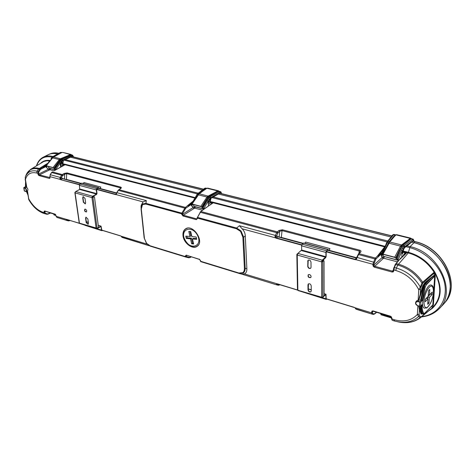 <?xml version="1.0" encoding="UTF-8"?>
<svg xmlns="http://www.w3.org/2000/svg" width="475" height="475" viewBox="0 0 475 475"><rect width="100%" height="100%" fill="white"/><g stroke="black" fill="none" stroke-linecap="round" stroke-linejoin="round"><path stroke-width="0.71" d="M198.111 245.427L197.671 245.723C189.994 252.053 177.519 233.195 186.348 228.6L187.405 228.166M186.348 228.6L186.788 228.315M198.485 244.916L197.671 245.723M197.458 235.244C203.163 246.086 190.523 250.794 185.03 240.118C179.301 229.514 191.769 224.372 197.458 235.244M189.958 236.455L185.761 236.117L186.307 238.444L190.493 238.794L191.674 243.817L193.634 243.99L192.458 238.961L196.703 239.317L196.157 236.977L191.912 236.633L190.718 231.551L188.771 231.402L189.958 236.455L190.885 235.849L189.857 231.485M192.458 238.961L193.378 238.349L196.537 238.61M191.674 243.817L192.595 243.206L193.467 243.277M186.307 238.444L187.233 237.838L191.419 238.183L192.595 243.206M191.419 238.183L190.493 238.794M186.847 236.206L187.233 237.838M74.878 192.375L75.086 192.88L75.204 192.09M102.671 230.482L101.971 230.719L101.555 230.132L100.961 226.498L96.924 228.766L96.158 228.517L98.07 227.869L98.468 226.967L94.489 197.036L93.919 196.537L91.96 197.279L92.572 196.234L96.562 194.097L79.699 189.448L79.384 185.363L79.984 184.021L81.985 183.16M93.094 197.089L91.96 197.279L91.966 197.6L92.975 197.481L94.181 196.608M83.452 183.558L83.885 182.519L100.759 187.049L100.29 188.812M100.059 188.747L100.759 187.049M96.668 189.169L98.758 188.047L99.067 188.48L98.2 188.243L116.452 193.177M92.221 197.178L92.613 196.561L96.603 194.417L97.007 193.515L96.55 189.442M79.895 189.002L96.763 193.646L96.562 194.097M96.763 193.646L96.277 189.958L96.882 188.599L98.842 187.702L99.334 188.557M85.625 202.843L85.245 203.912L83.333 202.19L82.703 197.713L83.089 196.632L85.001 198.36L85.625 202.843M85.399 209.16C86.705 210.027 87.032 210.965 86.373 211.969C84.746 211.654 84.229 210.734 84.823 209.202L85.399 209.16M85.571 218.239L85.927 217.212L87.851 218.922L88.457 223.297L88.101 224.319L86.183 222.609L85.571 218.239L86.058 217.158M102.291 230.363L101.793 229.995L101.056 226.159L98.301 227.638M75.08 192.559L75.685 191.532L79.699 189.448M85.363 203.828L83.576 202.053L82.953 197.582L83.22 196.579M86.486 211.886C85.019 211.5 84.508 210.585 84.954 209.148M88.213 224.236L86.42 222.472L85.815 218.108M96.472 228.831L79.509 223.428M101.935 230.713L85.043 225.334M25.395 191.348C26.713 190.718 26.529 189.656 24.848 188.159L24.967 187.91C26.547 189.056 26.933 190.232 26.125 191.425L24.474 191.075L23.916 187.548M50.089 213.222L47.779 214.213L45.113 213.803L46.9 214.273L47.939 213.845L46.93 214.278M50.629 213.014L50.249 213.222L50.647 213.02M101.87 230.238L120.994 236.081M66.838 219.551L66.239 220.103L66.239 219.397L66.999 219.533L79.325 223.303M67.248 219.646L67.426 219.955L66.761 220.447L66.239 220.103M56.941 217.431L55.997 216.19L57.006 217.455L66.684 220.424L57.006 217.455M47.405 213.887L45.6 213.406L45.089 213.797L44.086 211.915L45.267 211.286M27.194 190.926L28.88 199.856C32.971 206.833 37.976 211.351 43.908 213.435M27.538 193.171L27.122 190.956M147.036 244.12L121.137 236.194L121.826 237.15L149.352 245.783L122.324 237.494M121.826 237.15L121.178 236.235M44.086 211.915L44.217 211.155L44.81 211.007L54.904 214.077L55.623 214.635L56.145 216.309L79.295 223.238M56.032 215.567L55.997 216.178M54.904 214.077L55.355 214.356M44.81 211.007L55.694 214.736M26.018 184.258L26.802 187.524C28.019 188.854 28.239 189.947 27.455 190.802L28.732 198.829C32.674 205.853 37.466 210.348 43.1 212.313L44.947 212.568L45.6 213.406M26.505 187.257L24.967 187.91L24.041 187.649L25.418 186.681M186.129 256.542L185.499 256.969L185.25 256.559L186.081 256.458L189.477 257.391L190.879 256.827M141.069 206.512L141.247 205.2L143.07 201.905L146.306 200.61L145.95 203.371L142.352 204.001L141.022 206.886L141.295 209.018L142.506 204.547L145.795 204.054L181.664 213.833L181.705 214.308L182.554 214.207L183.344 215.228L194.625 208.103L194.174 207.807M96.324 189.377L115.461 194.578L116.132 194.596L116.143 194.067M25.816 175.762L26.487 174.135L30.709 169.314C33.084 167.871 35.886 167.568 39.122 168.399L40.286 168.708L39.639 169.343L40.292 169.753L38.867 171.885L38.208 171.469L37.798 173.333L38.338 175.049L39.057 175.596L49.305 178.392L49.922 178.214L49.94 176.629L60.206 179.413L60.877 178.481L59.921 178.25L60.206 179.413L60.859 179.752L79.426 184.793M146.537 243.574L150.397 246.192L146.621 243.396L150.136 245.795L185.25 256.559L185.214 256.108L186.687 255.437M141.063 208.887L144.151 237.892L146.532 243.568L144.174 237.975M450.152 288.111C449.588 294.821 447.171 300.408 442.89 304.867L439.066 308.827C457.247 292.404 439.025 252.658 410.085 246.626L413.992 242.713L411.623 242.125L413.992 242.713C441.952 248.49 460.447 286.134 444.184 303.424L445.134 302.284C461.367 285.024 442.932 247.493 415.037 241.751L413.992 242.713C434.281 247.255 452.069 269.473 450.152 288.111M52.992 156.53L52.666 156.447C49.127 155.58 45.986 155.83 43.249 157.195L48.082 154.761C50.843 153.383 54.002 153.122 57.558 153.983L57.558 153.983C54.269 153.188 51.312 153.348 48.688 154.476L50.029 153.894C52.612 152.784 55.516 152.606 58.74 153.354M70.431 157.189L202.386 190.036L70.431 157.189M218.346 194.008L391.014 236.995L218.346 194.008M182.964 235.315C183.308 242.719 192.434 249.927 197.078 246.365C204.945 241.692 192.898 223.487 185.517 228.902C183.629 230.221 182.774 232.358 182.964 235.315M185.214 256.108L186.283 255.158L199.672 259.403M186.283 255.158L199.453 259.445M185.476 256.957L150.397 246.192L150.136 245.795M141.022 206.886L144.151 237.892L146.621 243.396M239.073 273.404L243.135 273.101C244.5 272.193 245.183 270.584 245.189 268.28L244.399 268.28C244.482 270.412 243.895 271.896 242.648 272.733L238.812 272.983L200.61 261.268L200.45 260.419M277.602 283.961L244.352 273.897C246.103 273.131 246.941 271.415 246.869 268.749L245.29 235.861C245.106 233.053 244.049 230.696 242.119 228.79L239.4 225.708L236.651 228.042L241.015 230.969L243.669 237.239L242.873 237.239L240.558 231.39L236.479 228.772L197.374 218.114L197.41 218.595L197.285 218.221M65.301 179.36L66.352 179.645M52.06 172.158L51.532 172.591L52.357 171.926L62.302 174.58L61.661 175.227L62.498 175.738L64.689 174.212L64.481 179.14M81.207 183.392L66.435 179.408L66.678 173.612L64.689 174.212L64.066 173.488L62.302 174.58L62.926 175.305M25.341 176.979L26.422 174.272C28.88 169.486 32.9 167.74 38.481 169.035L48.052 163.091M26.357 187.197L25.43 186.835L25.579 181.693L25.43 186.835M40.292 169.753L40.767 169.29L40.286 168.708L46.58 165.175M47.156 164.403L42.756 167.277L43.237 167.859L43.071 167.473L46.004 166.09M54.447 170.626L65.045 164.736L194.94 198.117M120.502 188.557L120.775 188.314L120.317 187.809L120.24 188.735M118.756 189.733L118.406 190.392L118.756 189.733L121.184 188.183L121.357 187.572L120.686 187.097L120.317 187.809L66.678 173.612L67.034 172.936L64.066 173.488M116.185 193.948L115.579 194.299L116.066 194.138M60.741 179.057L60.978 179.491L62.54 178.671L80.798 183.605M62.498 175.738L61.115 177.929L60.277 177.418L59.921 178.25M50.16 174.758L49.94 176.629L50.344 174.741L60.277 177.418L61.661 175.227L51.722 172.573L50.16 174.758L51.532 172.591M49.305 178.392L49.982 177.597M37.923 174.099L38.683 174.016L39.366 174.913L49.899 169.735L49.43 169.349M25.246 177.228L25.418 179.425L25.27 177.169C27.425 171.873 31.356 169.872 37.08 171.166L38.208 171.469L39.639 169.343L38.481 169.035L37.08 171.166L36.67 173.025L38.558 173.25L38.867 171.885M26.582 187.316L25.157 179.235M55.48 169.949L50.825 168.72L49.899 169.735L53.984 170.816M54.643 170.43L65.045 164.736L65.312 164.303L64.743 164.368L64.772 164.801L54.572 170.454M143.07 201.905L116.132 194.596L116.969 192.702L146.306 200.61M116.595 193.574L116.684 192.719L118.406 190.392L184.781 208.133L185.505 208.596L182.548 213.596L181.824 213.127L181.664 213.833L182.548 213.596M50.059 177.407L49.786 176.522M39.057 175.596L39.366 174.913L49.917 177.543M64.262 165.086L64.279 164.635L64.63 164.878M64.707 164.837L64.517 164.534M64.743 164.368L62.825 163.97L62.356 165.686L60.509 165.763M63.448 160.443L62.831 163.738L65.051 164.308L64.891 164.748M192.494 202.219L188.177 205.883L187.803 205.651L188.349 206.31L188.177 205.883L191.526 203.84M120.793 188.527L119.047 189.703L185.422 207.391L181.824 213.127L145.95 203.371L145.795 204.054M62.492 162.296L61.501 162.052M60.456 163.869L62.059 164.023M61.572 164.154L60.438 163.94M60.337 164.706L61.4 164.184M60.77 164.819L60.925 165.87M203.87 209.119L195.54 206.916L194.625 208.103L202.427 210.17M197.41 218.595L196.282 219.646L197.167 218.464M181.705 214.308L183.023 216.012L183.344 215.228L196.608 218.856L197.06 218.797L197.131 217.93M208.448 202.023L208.982 202.16L208.371 202.908L208.448 204.072L209.766 203.787L211.001 198.265M434.203 273.677L434.192 275.642L431.585 277.578L431.49 277.257L434.097 275.322L435.023 275.447L435.142 273.576L434.203 273.677L434.12 272.258L434.678 271.884L435.142 273.576C441.875 287.048 441.156 298.229 432.986 307.111L432.066 307.212L432.048 307.753L432.986 307.111L433.123 305.3L432.315 305.526M420.322 306.316C420.434 309.753 420.987 312.312 421.99 313.993L423.552 314.112L421.687 313.904L419.087 306.203M423.552 314.112L424.62 313.393L422.673 313.939C421.628 312.17 421.076 309.439 421.016 305.74M421.681 305.009L421.99 304.701C421.984 308.637 422.554 311.511 423.7 313.322L423.468 313.565C422.328 311.76 421.747 308.916 421.735 305.021M424.697 313.209L432.808 304.92L433.396 304.843L435.248 276.082L434.649 276.159L432.808 304.92L424.62 313.393L423.7 313.322M420.678 316.979L419.959 317.716L420.666 317.561L420.975 316.944L419.342 315.727L418.671 316.421L419.959 317.716C413.802 322.454 406.256 323.784 397.332 321.706M418.742 306.108L419.389 309.759L419.977 309.575M417.846 305.847L417.371 314.456L419.14 314.26L419.389 309.759L421.129 314.159M419.449 306.262L417.757 305.823L419.484 306.316L420.613 306.143L419.443 306.179L419.668 302.112L420.892 301.946L420.66 306.031L421.99 304.701M417.715 305.686C414.996 303.519 415.073 302.159 417.941 301.607L418.059 301.251L415.934 301.756C415.073 303.418 415.678 304.772 417.757 305.823L420.613 306.143L421.859 304.897M435.248 276.082L435.023 275.447L434.524 275.827L434.649 276.159L426.396 284.721L425.262 286.829L422.228 300.533L425.048 286.728L424.276 286.449L425.683 283.682L424.721 282.756L431.49 277.257M430.297 309.563L432.345 308.317L432.654 307.972L431.941 308.168L420.672 317.555C414.895 321.967 407.978 323.528 399.914 322.24M420.975 316.944L431.941 308.168M432.007 308.055L432.85 307.557M355.051 307.741L326.206 298.87M355.033 307.937L355.876 308.922L355.187 307.812L371.557 312.823L372.05 314.112L372.857 313.648L374.152 313.945L373.356 314.408L372.139 314.129L373.35 314.408M371.996 314.094L355.876 308.922M394.173 320.898L392.279 320.316L391.459 316.938L390.343 316.16L373.184 310.941L372.067 311.03L372.768 311.297L372.519 311.802L373.118 311.244M393.781 319.628C403.649 322.371 411.51 320.649 417.371 314.456L418.671 316.421C412.413 322.163 404.379 323.695 394.571 321.017L393.781 319.628L391.453 318.66L392.237 320.304M434.263 272.638L434.987 272.407L434.215 272.466M276.456 284.567L276.866 284.905L277.756 284.359L276.456 284.567L276.717 283.801L277.37 283.955M371.587 311.921L372.519 311.802L372.495 312.704L371.557 312.823L372.067 311.03M373.184 310.941L373.481 311.208M390.343 316.16L390.462 316.504L373.314 311.285M391.887 318.119L391.554 317.609M418.689 299.986L420.274 294.078L420.85 294.162L418.885 299.986L416.937 300.622L415.934 301.756C415.108 303.347 415.702 304.683 417.715 305.763M422.228 300.533L420.892 301.946L418.059 301.251L418.885 299.986M244.352 273.897L241.888 274.176L239.489 273.523M419.158 300.046L421.277 300.509L424.276 286.449L423.593 286.229L425.113 283.272L423.284 286.146L422.744 285.926L420.274 294.078L420.529 289.465L418.736 289.655C413.63 279.989 405.983 273.6 395.788 270.495L393.377 269.604L393.87 267.55L394.387 267.49L393.757 270.922L393.229 271.89L392.047 272.027L374.407 267.211L373.285 266.451L372.869 264.278L356.001 259.7L356.244 258.358L356.749 258.519L356.001 259.7L354.985 259.617L326.022 251.756M301.69 245.148L276.224 238.23L275.316 237.797L274.983 236.408L275.358 235.398L239.4 225.708M200.373 261.072L200.854 261.678L239.02 273.392L200.854 261.678L200.486 260.87M239.038 273.398L238.812 272.983M435.041 275.47L426.283 284.412L425.683 283.682L431.585 277.578L425.167 283.219L424.781 282.702M426.396 284.721L425.262 286.829M356.582 257.658L357.147 257.45L358.566 254.582L374.912 258.946L372.869 264.278L373.831 264.153L375.713 259.475L374.912 258.946L375.499 258.05L359.159 253.697L358.002 254.79M358.886 253.46L359.272 251.037L360.151 252.13L359.913 252.629M279.11 237.114L279.71 231.325L282.043 230.601L281.331 237.405L279.912 237.334M422.584 283.539L421.925 283.106L422.691 282.227L422.916 283.023L420.933 287.423L420.316 287.066L421.925 283.106C415.851 273.98 407.799 267.965 397.771 265.056L408.268 252.932L406.986 252.67L406.19 253.122L403.073 252.273L403.198 251.376L407.045 252.053L406.986 252.67M420.565 300.455L423.593 286.229L423.284 286.146L420.85 294.162M421.277 300.509L421.996 300.438M406.95 245.836L410.085 246.626L408.268 252.932C419.104 255.972 427.72 262.414 434.12 272.258L422.691 282.227C416.539 273.077 408.423 267.051 398.341 264.136L396.269 263.589L395.717 264.51L397.771 265.056L396.393 268.031L394.387 267.49L395.717 264.51L395.206 264.688M435.07 273.024L434.257 273.077L422.916 283.023M395.61 264.011L398.198 261.321L397.753 261.357L406.659 252.819L406.505 252.1M404.652 254.315L397.67 261.422L404.474 254.511M434.678 271.884C428.207 261.927 419.49 255.413 408.53 252.35L407.491 252.083L397.634 261.458L395.194 264.569L393.377 269.604M381.484 253.775L376.147 258.816L375.499 258.05L377.613 255.877L378.26 256.637L377.613 255.877L384.691 246.875L213.233 202.819L213.507 202.32L384.958 246.299L384.809 246.935M277.97 236.877L276.349 237.916L275.963 237.375L277.697 233.308L276.741 232.708L277.347 231.889L278.101 232.762L279.71 231.325L278.956 230.458L282.411 229.775L282.043 230.601L359.272 251.037L359.646 250.159C360.97 250.616 361.315 251.269 360.673 252.124L360.056 252.249L358.393 254.202M360.673 252.124L358.536 253.822L355.876 259.029L355.11 259.285L356.292 258.204M374.282 262.378L357.147 257.45L356.749 258.519M374.407 267.211L374.745 266.297L373.807 265.109L382.084 257.545M393.365 270.673L392.386 271.106L393.359 270.079M393.211 270.922L393.407 270.441M418.166 300.028L418.736 289.655L420.316 287.066C414.669 277.442 406.701 271.1 396.393 268.031L395.788 270.495M383.254 258.05L383.574 258.192L384.429 256.773L384.055 256.654M274.983 236.408L276.07 236.669L277.05 235.915L277.762 236.817L302.955 243.627M242.119 228.79L275.316 237.797L275.963 237.375M372.845 265.234L373.807 265.109L373.831 264.153M392.047 272.027L392.386 271.106L374.745 266.297L383.574 258.192L397.314 261.838M393.757 270.922L393.342 270.572L393.377 269.622M403.186 251.75L405.591 252.373L406.244 252.154L406.38 253.003M406.054 252.278L406.19 253.122L404.837 254.143L404.468 253.656L405.591 252.373M403.168 255.823L403.744 255.235M278.956 230.458L277.347 231.889L200.967 211.535L202.908 209.784L213.233 202.819L202.973 209.742M212.824 202.938L212.776 202.368L213.174 202.314L213.049 202.825M212.592 203.098L212.58 202.427L212.699 203.021M210.3 201.839L212.776 202.368M212.836 202.926L200.652 211.589L197.25 217.746M197.279 217.603L197.131 217.912M407.491 252.083L403.245 251.079L403.744 248.918M403.245 251.079L403.198 251.376M403.4 249.595L402.408 251.762M402.058 253.84L402.58 253.62L403.073 252.273M208.982 202.16L208.472 201.946M209.718 199.595L210.033 199.85M209.475 202.029L209.143 202.118M210.324 202.178L212.129 202.641L212.331 203.276M211.328 203.965L212.052 203.098L210.241 202.629M276.319 235.998L275.358 235.398L276.741 232.708L200.349 212.295L197.535 217.402L236.651 228.042L236.479 228.772M424.62 308.21L424.561 308.192C419.312 307.426 426.081 283.551 431.122 285.048L431.312 285.089M429.899 304.095C423.926 314.503 421.45 299.879 427.601 289.542C433.687 279.306 435.854 294.078 429.899 304.095M429.477 294.951L429.792 289.418L428.492 290.765L428.183 296.287L425.363 299.232L425.226 301.797L428.034 298.846L427.726 304.332L429.008 302.973L429.323 297.493L432.102 294.577L432.25 292.048L429.477 294.951L428.278 294.595M432.102 294.577L430.451 293.93M427.559 298.71L427.66 297.006L430.439 294.096M427.66 297.006L429.323 297.493M429.008 302.973L427.821 302.617M425.357 299.416L426.372 298.353L428.034 298.846M297.552 289.768L298.163 290.581L321.955 297.867M297.267 254.671L296.887 254.279L297.878 253.412L297.243 255.045L297.861 289.94L297.463 289.572L297.528 289.958M322.899 261.232L321.605 261.476L323.238 260.526L323.612 260.632L322.757 261.707L321.575 261.856L297.243 255.045L296.946 254.499M321.729 297.54L322.852 297.077L321.694 297.231L321.979 297.873L322.549 297.54M322.994 297.291L324.11 295.563L324.045 261.018L323.612 260.632M323.837 260.555L323.238 260.526M329.139 250.628L329.893 248.562L305.645 242.054L305.182 243.307M329.893 248.562L329.323 250.675M308.222 260.122L307.954 266.202C308.376 267.906 309.296 268.577 310.727 268.221M308.364 274.639C307.937 276.658 308.762 277.614 310.834 277.519M308.459 283.866L308.228 289.738C308.655 291.424 309.575 292.095 310.994 291.739M304 242.986L302.237 244.192L301.601 245.818L301.661 250.028L325.927 256.708L325.921 252.439L326.562 250.782L328.261 249.523L328.569 250.473M321.83 261.333L325.713 257.634L326.141 256.53L326.2 251.803M326.325 251.477L327.94 250.01L328.362 250.42L327.679 250.23M326.539 298.971L326.171 298.603L325.981 294.221L324.104 293.657M324.11 293.811L325.981 294.221M325.749 294.31L324.093 295.8M323.944 296.287L325.862 294.625L325.963 298.793L326.236 299.428L326.836 299.066M302.326 291.858L326.212 299.416M325.927 256.708L322.216 260.187L321.605 261.476L321.694 297.231L297.902 290.249M301.661 250.028L297.878 253.412L322.216 260.187M307.681 261.214L308.109 260.205C309.552 259.7 310.513 260.353 310.988 262.147L311.042 267.33L310.626 268.316C309.183 268.82 308.222 268.179 307.741 266.386L307.895 261.036M309.468 274.532C311.036 275.375 311.457 276.402 310.733 277.614C308.524 277.822 307.693 276.86 308.251 274.722L309.468 274.532M311.267 290.914L310.893 291.84C309.468 292.345 308.507 291.709 308.014 289.922L307.954 284.899L308.34 283.949C309.771 283.45 310.733 284.092 311.22 285.873L311.267 290.914M380.588 313.5L381.057 314.788L391.477 317.971M383.147 314.278L381.271 314.402L391.459 317.508M381.271 314.402L381.069 313.642M53.764 213.97L53.996 214.92L55.89 215.502M55.623 214.635L54.138 214.617L55.789 215.122M54.138 214.617L54.049 214.059M61.762 162.1L62.142 162.046C62.908 162.931 62.748 163.608 61.667 164.077L61.762 162.1M60.509 166.018L60.426 165.603M56.05 169.634L53.046 167.556L59.422 159.404L60.361 158.769L60.705 159.161L61.477 158.977L60.01 159.861L59.422 159.404M46.158 166.666L46.538 167.348L45.737 166.482L46.52 166.565L46.253 165.775L53.046 167.556M46.069 166.796L46.853 166.767L46.485 165.995L53.152 167.746L55.925 169.706M61.299 158.834L68.353 156.121L61.477 158.977L60.954 158.543L67.842 155.681L68.186 155.972L70.716 154.838L71.784 154.957M52.761 157.48L53.55 156.881M55.011 168.839L59.221 162.628L60.028 163.157L62.385 160.093L72.426 155.984L71.915 155.224L70.526 155.153L69.973 154.737L70.347 154.559L72.562 155.147L62.183 159.155L62.7 159.927M60.937 159.321L60.165 159.671M60.99 159.273L60.432 158.739L60.954 158.543M61.738 152.623L53.242 157.083M53.877 168.108L57.772 162.842L54.144 168.447M73.358 156.881L72.936 156.198L72.479 156.233L62.51 160.93L61.774 159.386L61.138 160.01L60.01 159.861L57.772 162.842L58.176 163.109L54.56 168.72M60.337 160.051L58.176 163.109M50.166 160.307L47.767 163.822M61.774 159.386L62.183 159.155L61.477 158.977M52.476 157.813L51.846 157.652L52.392 157.011L53.432 156.946M61.554 152.665L60.592 152.428L61.222 152.35M60.349 152.463L52.493 156.803L60.349 152.463L61.881 152.517M55.83 169.367L60.034 163.168L60.652 167.087M60.361 158.769L53.55 156.999L53.093 157.237M53.497 157.035L52.464 157.89M60.218 160.217L59.268 159.57L52.624 157.89L46.253 165.775M46.283 167.259L48.48 169.486M72.426 155.984L73.429 156.898M59.221 162.628L61.138 160.01L61.904 160.556M60.331 164.938L60.634 163.459L62.51 160.93M51.181 158.733L51.846 157.652L50.938 158.781M49.044 168.091L48.438 166.511M46.538 167.348L48.64 169.539L50.101 168.37M73.144 156.827L72.835 156.174M209.618 199.755L209.837 199.743C210.484 200.688 210.294 201.453 209.279 202.035L208.857 201.121M204.232 208.869L200.83 206.334L207.142 196.846L208.08 196.086L208.513 196.549L209.321 196.323L207.824 197.368L207.142 196.846M191.431 204.909L191.746 205.645L190.992 204.749L192.102 204.838L191.728 204.066L192.084 204.036L200.83 206.334M191.342 205.058L192.5 205.046L192.316 204.28L200.895 206.53L204.173 208.911M206.5 188.504L198.888 193.913M196.876 196.882L198.574 194.079L204.41 189.875M198.977 193.717L198.093 193.485L205.776 188.005M202.997 207.771L207.231 200.581L208.121 201.174L210.526 197.63L220.317 192.577L219.711 191.71L217.835 191.449L219.153 191.306M208.43 205.966L208.121 201.174M208.792 196.727L208.341 197.339L207.979 197.143M208.84 196.674L208.151 196.056L208.667 195.813L209.309 196.323M199.643 193.539L198.817 193.984M208.08 196.086L199.31 193.818L198.437 194.435M201.744 206.946L205.556 200.812L201.958 207.308M221.142 193.533L220.768 192.785L220.352 192.85L210.585 198.562L210.526 197.63L209.825 196.822L209.19 197.553L207.824 197.368L205.556 200.812L206.002 201.115L202.415 207.617M208.198 197.582L206.002 201.115M195.587 197.6L196.597 195.777L196.217 195.854L191.734 204.06L198.027 195.088M206.756 188.504L207.777 188.142L207.106 188.284L220.329 191.591L210.229 196.549L210.835 197.428M209.825 196.822L210.229 196.549L209.321 196.323L218.067 191.609M198.188 194.75L197.25 194.524L198.093 193.485L197.339 193.895L64.054 160.158M197.529 193.782L204.808 188.213L206.862 188.272M199.263 193.859L204.547 189.78L199.31 193.574M198.793 194.382L198.134 194.898M198.58 194.673L198.045 194.976L198.307 194.625M208.074 197.778L206.987 197.036L198.449 194.875L192.084 204.036M191.425 205.538L193.319 207.902M220.317 192.577L221.202 193.545M207.231 200.581L209.19 197.553L210.039 198.17M208.287 203.146L208.662 201.477L210.585 198.562M196.597 195.777L197.25 194.524L196.217 195.848M206.215 188.664L204.808 188.213M194.008 206.334L193.539 204.6M191.746 205.645L193.551 207.973L194.964 206.583M220.857 193.462L220.632 192.767M399.962 259.089L400.835 258.204M381.443 254.962L383.153 255.123L382.939 254.44L383.248 254.398L394.707 257.408L398.365 260.11L398.127 259.51L394.719 257.201L400.609 245.878L401.5 244.958L402.076 245.504L402.889 245.213L402.414 245.717L402.076 245.504L401.423 246.483L400.609 245.878M381.378 255.099L381.639 255.728L380.968 254.826L382.654 254.915L382.44 254.196L383.046 254.143L394.719 257.201M410.721 238.135L410.145 238.355L396.037 234.876L394.862 235.291L396.583 234.656L395.544 234.899L393.633 236.799L388.532 243.164M388.787 242.197L393.33 236.853L394.238 236.681L389.791 241.935L388.787 242.197L389.761 241.989L389.203 242.986L388.437 243.372L388.633 242.963M390.04 241.573L387.944 241.437L393.918 234.407M397.124 258.833L401.191 250.319L402.183 250.99L404.552 246.792L413.458 240.362L412.728 239.352L411.006 238.925L410.709 239.21L410.721 238.735L411.463 238.735L411.006 238.925L410.145 238.355L409.848 238.634L410.418 239.014L408.619 240.522L408.892 240.724L402.889 245.213L402.604 245.017L402.052 244.607L408.067 240.112L408.619 240.522L402.616 245.011M401.797 257.218L402.183 250.99M402.414 245.717L401.992 246.448L401.571 246.222M402.462 245.652L401.565 244.91L402.052 244.607M385.154 249.826L388.74 242.262M382.345 254.95L382.547 254.606M395.728 257.901L399.22 250.574L395.847 258.281M414.058 241.377L413.808 240.558L413.464 240.665L404.504 247.837L404.552 246.792L403.738 245.86L403.127 246.733L401.423 246.483L399.22 250.574L399.713 250.913L396.352 258.632M401.856 246.739L399.713 250.913M385.059 246.596L385.676 246.341L381.591 254.748M411.492 238.741L413.25 239.174L404.1 245.522L404.843 246.543M403.738 245.86L404.1 245.522L402.889 245.213M388.639 242.945L387.226 242.701L387.944 241.437L386.893 242.321M387.101 241.894L392.76 234.834L393.882 234.401L395.645 234.834L392.76 234.834M398.537 260.538L398.365 260.11M399.695 259.356L400.734 258.127L400.395 258.038M401.5 244.958L389.761 241.989M389.203 242.986L388.413 243.426M401.737 246.964L400.461 246.109L389.09 243.224L383.046 254.143M381.229 255.592L382.512 258.085M413.458 240.362L414.111 241.389M401.191 250.319L403.127 246.733L404.082 247.439M402.111 253.205L402.592 251.287L404.504 247.837M387.677 241.799L386.953 242.054L386.573 242.856L385.985 244.31L386.626 244.18L387.226 242.701L386.579 242.998M398.282 260.799L397.967 260.033M383.384 256.292L382.945 255.241M381.639 255.728L382.862 258.186L384.127 256.488M413.666 241.276L413.594 240.582M413.565 240.599L413.482 241.235M96.158 228.517L91.966 197.6L75.086 192.88L79.432 223.155L97.268 228.327M97.072 228.125L92.975 197.481M101.104 226.694L100.724 226.575M92.572 196.234L75.685 191.532M79.384 185.363L96.277 189.958M79.984 184.021L96.882 188.599M81.569 183.208L98.456 187.762M96.983 228.736L101.555 230.132M86.331 221.831L88.338 222.442M98.266 225.447L100.783 226.207M25.424 191.413L24.302 190.932L23.756 187.768M69.207 220.828L69.635 220.376M70.122 220.525L68.501 220.899L66.785 220.453L68.501 220.899L69.623 220.37M69.166 220.412L67.426 219.955M26.422 191.283L27.746 194.412M27.787 194.655L26.309 191.336L27.776 194.584M27.455 190.802L25.496 191.467L24.302 190.944M24.848 188.159L24.041 187.649M47.939 213.845L50.273 212.907M101.846 230.191L120.454 235.885M45.564 211.47L44.828 211.832L44.947 212.568M43.979 213.459L45.018 213.774L43.979 213.459L43.1 212.313M101.822 230.132L120.436 235.826M66.832 219.426L79.367 223.351M44.217 211.155L44.905 211.375M49.869 160.437C46.194 159.962 43.154 160.882 40.749 163.186M52.066 157.124C44.472 155.622 39.318 158.484 36.617 165.71M189.97 257.313L189.786 257.688L191.205 256.928M189.786 257.688L185.535 256.975L188.848 257.818L189.477 257.391M26.802 187.524L25.418 179.425C27.271 173.903 31.018 171.772 36.67 173.025M57.778 153.888L52.244 156.976M186.746 255.562L186.04 256.007L186.081 256.458M141.295 209.018L144.406 238.118M200.581 260.817L199.274 259.124M242.873 237.239L244.399 268.28M183.023 216.012L196.282 219.646M116.559 192.933L100.385 188.569M62.789 178.743L61.964 177.917L60.877 178.481L61.115 177.929M98.123 188.284L116.434 193.23M25.608 186.984L25.686 182.323M30.798 169.26L43.7 161.518L46.77 160.776L49.578 160.859M40.767 169.29L45.772 166.66M120.686 187.097L67.034 172.936M60.859 179.752L79.527 184.52M96.425 189.103L115.579 194.299L115.461 194.578M48.165 169.367L38.683 174.016L38.558 173.25M50.89 168.578L50.083 168.411M193.147 201.127L185.422 207.391L185.974 208.056L191.027 204.683M49.922 178.214L49.911 177.294M38.338 175.049L38.926 174.592M62.813 164.677L63.977 165.241M195.231 197.63L65.312 164.303M185.974 208.056L185.505 208.596M60.378 164.243L60.96 164.392M64.279 164.635L62.872 164.273M192.927 207.676L182.554 214.207L182.519 213.732M65.223 159.618L198.217 193.171M194.916 206.684L195.611 206.756M142.352 204.001L142.506 204.547M210.591 204.476L211.215 203.769M387.766 240.991L213.245 196.965M432.731 305.104L424.668 313.328M433.123 305.3L433.396 304.843M432.161 305.68L432.066 307.212M417.941 301.607L419.668 302.112L419.799 301.762M376.479 312.247L374.152 313.945M374.561 313.803L373.427 314.426M279.87 284.697L279.365 285.042L279.585 284.608M354.213 307.396L326.194 298.822M297.593 290.077L277.341 283.973M372.495 312.704L372.857 313.648M391.519 318.517L391.489 317.763M419.14 314.26L419.342 315.727M434.987 272.407C442.593 286.847 441.833 298.71 432.707 307.996M428.913 310.709L432.345 308.317M277.756 284.359L279.579 284.608M279.187 284.703L278.297 285.249L276.931 284.923L278.297 285.249M354.207 307.325L326.177 298.751M297.54 289.993L277.59 283.89M373.303 311.279L372.81 311.267M391.459 316.938L390.462 316.504M405.905 246.667L409.628 247.612C426.621 251.803 442.231 268.078 444.867 284.614C447.628 301.174 437.243 314.848 421.812 316.611M241.989 274.206L276.8 284.887L242.001 274.212M246.869 268.749L245.189 268.28L243.669 237.239L245.29 235.861M243.135 273.101L242.648 272.733M303.323 243.337L281.331 237.405L281.242 237.69M329.43 250.384L356.482 257.688M434.524 275.827L434.192 275.642M356.339 258.05L327.608 250.283M422.744 285.926L424.721 282.756M420.654 301.643L421.8 300.432M376.147 258.816L375.713 259.475M282.411 229.775L359.646 250.159M354.985 259.617L355.11 259.285L326.135 251.423M301.803 244.821L276.349 237.916L276.224 238.23M420.529 289.465L420.933 287.423M382.037 252.635L378.076 256.15L383.99 248.621M277.697 233.308L278.101 232.762M373.285 266.451L374.068 265.846M393.229 271.89L393.092 271.023M384.501 256.583L398.109 260.389M403.4 255.17L404.468 253.656M210.318 201.578L213.507 202.32M212.105 197.624L387.054 241.894M212.129 202.641L212.456 202.54M241.015 230.969L240.558 231.39M322.852 297.077L322.757 261.707M308.222 289.002L311.262 289.922M327.94 249.636L303.638 243.087M326.562 250.782L302.237 244.192M325.921 252.439L301.601 245.818M325.963 298.793L322.383 297.694M325.957 294.838L325.66 294.749M325.713 257.26L301.453 250.574M381.003 313.856L381.633 313.821M54.002 214.219L54.874 214.308M71.131 154.476L62.837 152.433M70.526 155.153L68.353 156.121M60.509 159.796L59.684 159.161M67.842 155.681L69.973 154.737M61.673 152.689L61.364 152.796M59.725 153.668L59.387 153.787M53.93 156.774L53.592 156.893M46.188 166.125L45.962 166.458M60.349 161.067L61.127 161.607L61.251 162.45M52.392 157.011L51.603 157.706M71.885 156.513L203.543 189.163M46.995 166.131L46.74 166.499M219.201 191.312L218.399 190.76L207.83 188.153M218.399 190.76L217.384 191.128L217.835 191.449L215.988 192.797M209.107 196.151L215.775 192.624L215.353 192.286L217.384 191.128M204.939 189.703L206.411 188.545L204.612 189.745M204.274 189.887L206.126 188.658M208.121 201.186L203.9 208.365M208.371 197.285L207.403 196.561M208.667 195.813L215.353 192.286M191.716 204.096L191.354 204.707M208.377 198.776L209.237 199.381L209.303 200.319M197.766 193.776L197.262 194.269M193.206 207.729L192.909 207.646M192.69 204.375L192.434 204.802M411.463 238.735L410.679 238.129L396.625 234.668M410.709 239.21L408.892 240.724M389.429 241.686L389.126 241.745M393.33 236.853L394.862 235.291M402.183 251.002L398.127 259.51M402.022 246.382L400.864 245.533M408.067 240.112L409.848 238.634M395.734 235.149L394.238 236.681M388.366 242.921L389.387 242.63M388.194 243.265L388.508 243.218M388.087 243.497L388.396 243.461M402.313 248.176L403.287 248.876L403.239 249.921M380.968 254.826L385.985 244.465M386.626 244.18L385.676 246.341M382.607 257.943L382.209 257.83M383.384 254.434L383.135 254.938M415.257 241.674L412.793 241.193M391.827 235.992L219.628 193.272M203.431 189.252L71.737 156.578M74.878 192.725L79.224 222.977M81.955 183.154L98.842 187.702M86.313 221.7L88.314 222.306M98.242 225.31L101.056 226.159M28.862 199.827L28.47 198.633M50.273 213.21L50.671 213.026M122.259 237.476L121.642 237.037M55.575 214.748L55.878 215.436M43.249 157.195C40.013 158.899 37.757 161.767 36.474 165.799M185.499 256.969L150.397 246.192M80.869 183.57L62.385 178.452M25.418 186.651L23.75 187.756M115.936 194.227L116.351 193.497M116.684 192.719L118.115 190.416M423.694 315.05L420.666 317.561M374.395 314.141L376.42 312.497M355.466 308.608L356.185 309.243M279.365 285.042L278.356 285.267M277.649 284.014L297.671 290.142M372.002 314.094L356.232 309.261M391.489 317.745L391.21 317.033M394.179 320.898L392.279 320.316M394.571 321.017L394.22 320.916M421.45 316.914C428.533 316.19 434.399 313.494 439.066 308.827M199.464 259.451L200.337 260.597M200.373 261.054L200.337 260.615M277.412 236.479L303.02 243.574M327.673 250.23L356.363 257.984M200.652 211.589L200.046 212.331M424.561 308.192C428.171 307.129 425.042 310.116 429.869 304.255C432.713 300.467 434.298 289.501 433.521 288.408C433.135 286.413 432.339 285.291 431.122 285.048M296.887 254.279L296.833 254.701M296.833 254.719L297.463 289.572M311.262 289.768L308.216 288.848M328.261 249.523L303.97 242.98M60.485 163.774L61.637 164.071M61.714 161.939L62.142 162.046M48.527 167.954L55.682 169.842M52.707 157.54L61.845 152.528L62.777 152.422L71.879 154.981M49.934 160.336L46.776 164.956M46.075 165.989L45.737 166.482M52.493 156.803L52.119 157.071M73.661 156.952L72.568 155.153M46.027 165.793L52.369 157.949M46.853 166.767L47.245 166.197M208.507 201.839L209.249 202.029M193.539 206.209L204.06 208.982M195.219 197.648L190.986 204.749M221.374 193.586C221.398 192.47 221.047 191.805 220.329 191.591M197.339 193.895L196.864 194.613M192.5 205.046L192.868 204.422M383.028 256.197L398.014 260.152M382.44 254.196L388.52 243.188M414.2 241.413L413.25 239.174M382.832 258.18L382.458 258.079M383.153 255.123L383.473 254.458M412.923 241.092L415.239 241.668C443.068 247.404 461.474 284.768 445.134 302.284M219.765 193.188L391.911 235.885M58.864 153.288C55.623 152.558 52.678 152.76 50.029 153.894"/></g></svg>

